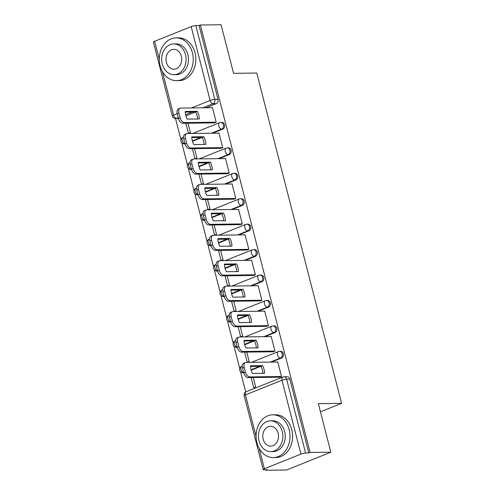 <?xml version="1.0" encoding="UTF-8"?>
<svg xmlns="http://www.w3.org/2000/svg" width="495" height="495" viewBox="0 0 495 495"><rect width="100%" height="100%" fill="white"/><g stroke="black" fill="none" stroke-linecap="round" stroke-linejoin="round"><path stroke-width="0.74" d="M212.615 133.198L222.812 129.108A3.422 2.716 -90.7 0 0 224.557 124.814A3.422 2.716 -90.7 0 0 221.933 122.426L220.782 122.438A3.422 2.716 89.3 0 1 223.412 124.827A3.422 2.716 89.3 0 1 221.667 129.121L211.47 133.217M219.149 158.635L229.34 154.539A3.422 2.716 -90.7 0 0 231.085 150.245A3.422 2.716 -90.7 0 0 228.461 147.857L227.316 147.875A3.422 2.716 89.3 0 1 229.94 150.257A3.422 2.716 89.3 0 1 228.195 154.558L218.004 158.647M225.677 184.066L235.874 179.976A3.422 2.716 -90.7 0 0 237.612 175.676A3.422 2.716 -90.7 0 0 234.989 173.293L233.844 173.306A3.422 2.716 89.3 0 1 236.468 175.694A3.422 2.716 89.3 0 1 234.723 179.988L224.532 184.078M232.211 209.496L242.401 205.406A3.422 2.716 -90.7 0 0 244.146 201.112A3.422 2.716 -90.7 0 0 241.523 198.724L240.378 198.736A3.422 2.716 89.3 0 1 243.002 201.125A3.422 2.716 89.3 0 1 241.257 205.419L231.06 209.515M238.738 234.933L248.929 230.837A3.422 2.716 -90.7 0 0 250.674 226.543A3.422 2.716 -90.7 0 0 248.051 224.161L246.906 224.173A3.422 2.716 89.3 0 1 249.529 226.555A3.422 2.716 89.3 0 1 247.785 230.856L237.594 234.946M245.266 260.364L255.463 256.274A3.422 2.716 -90.7 0 0 257.208 251.974A3.422 2.716 -90.7 0 0 254.579 249.591L253.434 249.604A3.422 2.716 89.3 0 1 256.057 251.992A3.422 2.716 89.3 0 1 254.312 256.286L244.122 260.376M251.8 285.794L261.991 281.704A3.422 2.716 -90.7 0 0 263.736 277.41A3.422 2.716 -90.7 0 0 261.113 275.022L259.968 275.041A3.422 2.716 89.3 0 1 262.591 277.423A3.422 2.716 89.3 0 1 260.846 281.717L250.649 285.813M258.328 311.231L268.519 307.135A3.422 2.716 -90.7 0 0 270.264 302.841A3.422 2.716 -90.7 0 0 267.64 300.459L266.496 300.471A3.422 2.716 89.3 0 1 269.119 302.853A3.422 2.716 89.3 0 1 267.374 307.154L257.183 311.244M264.856 336.662L275.053 332.572A3.422 2.716 -90.7 0 0 276.798 328.272A3.422 2.716 -90.7 0 0 274.174 325.889L273.023 325.902A3.422 2.716 89.3 0 1 275.647 328.29A3.422 2.716 89.3 0 1 273.902 332.584L263.711 336.68M271.39 362.099L281.581 358.003A3.422 2.716 -90.7 0 0 283.326 353.708A3.422 2.716 -90.7 0 0 280.702 351.32L279.557 351.339A3.422 2.716 89.3 0 1 282.181 353.721A3.422 2.716 89.3 0 1 280.436 358.021L270.239 362.111M175.527 118.54L180.972 139.732M181.764 142.832L187.5 165.163M188.298 168.263L194.028 190.594M194.826 193.694L200.562 216.03M201.354 219.13L207.089 241.461M207.888 244.561L213.617 266.892M214.415 269.992L220.151 292.328M220.943 295.428L226.679 317.759M227.477 320.859L233.207 343.196M234.005 346.296L239.741 368.627M240.533 371.726L245.73 391.96M265.704 469.749L265.834 470.25L267.121 469.73L263.891 469.774A3.422 0.613 165.6 0 1 263.161 469.588A3.422 0.613 165.6 0 1 264.392 468.759L300.923 454.094L281.964 380.24L245.427 394.911L256.082 436.404M330.839 452.22L310.111 452.473L200.351 25.01L221.086 24.75L233.56 73.334L256.787 73.043L341.593 403.345L318.365 403.635L330.839 452.22L286.562 469.99L265.834 470.25M162.379 71.447L173.597 115.149A3.422 0.613 165.6 0 0 172.371 115.972L153.407 42.118A3.422 0.613 -14.4 0 1 154.638 41.295L191.169 26.625A3.422 0.613 -14.4 0 1 195.834 25.567L199.064 25.523L218.023 99.377A3.422 2.716 89.3 0 1 216.278 103.678L206.087 107.768M195.581 111.988L185.91 115.867M199.064 25.523L200.351 25.01M308.818 452.993L289.853 379.139A3.422 2.716 -90.7 0 0 287.23 376.757L284 376.794A3.422 2.716 89.3 0 1 286.624 379.182L305.588 453.03L308.818 452.993L310.111 452.473M305.588 453.03A3.422 0.613 165.6 0 0 300.923 454.094M279.533 377.202L281.507 376.559L277.738 361.888L277.398 362.024M244.617 352.124L247.222 362.266L249.158 361.492L246.745 352.1M273.005 351.772L274.972 351.128L271.204 336.452L270.864 336.588M238.083 326.688L240.688 336.835L242.624 336.055L240.217 326.663M266.471 326.341L268.445 325.691L264.676 311.021L264.336 311.157M231.555 301.257L234.16 311.404L236.096 310.625L233.683 301.232M259.943 300.904L261.911 300.261L258.149 285.584L257.808 285.72M225.027 275.826L227.632 285.968L229.569 285.194L227.156 275.795M253.415 275.474L255.383 274.824L251.615 260.153L251.274 260.29M218.493 250.39L221.098 260.537L223.035 259.757L220.621 250.365M246.881 250.037L248.855 249.393L245.087 234.723L244.747 234.859M211.965 224.959L214.57 235.1L216.507 234.327L214.094 224.934M240.353 224.606L242.321 223.963L238.559 209.286L238.219 209.422M205.437 199.528L208.042 209.67L209.979 208.89L207.566 199.497M233.826 199.176L235.793 198.526L232.025 183.855L231.685 183.992M198.903 174.092L201.508 184.239L203.445 183.459L201.032 174.067M227.292 173.739L229.265 173.095L225.497 158.425L225.157 158.561M192.376 148.661L194.981 158.802L196.917 158.029L194.504 148.636M220.764 148.308L222.731 147.665L218.963 132.988L218.629 133.124M185.848 123.23L188.447 133.372L190.383 132.592L187.976 123.199M214.236 122.878L216.204 122.228L212.435 107.557L212.095 107.693M202.115 137.418L192.437 141.304M208.643 162.849L198.971 166.735M215.17 188.286L205.499 192.165M221.704 213.716L212.027 217.602M228.232 239.147L218.561 243.033M234.76 264.584L225.089 268.463M241.294 290.014L231.617 293.9M247.822 315.451L238.151 319.331M254.35 340.882L244.679 344.761M260.884 366.312L251.213 370.198M320.469 411.828L341.593 403.345M251.144 377.555L253.749 387.703L255.686 386.923L253.273 377.53M262.61 365.638A10.692 6.225 -111.9 0 1 264.578 373.304L252.512 373.453A10.692 6.225 -111.9 0 1 250.544 365.786L262.61 365.638L260.933 366.312A10.692 6.225 -111.9 0 1 262.888 373.323M260.933 366.312L250.563 366.442M279.904 377.196L248.113 377.592A5.129 2.989 -111.9 0 1 243.732 372.741L242.519 368.014A5.129 2.989 -111.9 0 1 243.732 363.212L245.409 362.538A5.129 2.989 68.1 0 0 244.196 367.339L245.409 372.067A5.129 2.989 68.1 0 0 249.789 376.918L248.113 377.592M277.769 362.018L246.065 362.408A5.129 2.989 68.1 0 0 245.409 362.538M281.494 376.528L249.789 376.918M256.082 340.207A10.692 6.225 -111.9 0 1 258.05 347.867L245.984 348.016A10.692 6.225 -111.9 0 1 244.016 340.356L256.082 340.207L254.405 340.882A10.692 6.225 -111.9 0 1 256.354 347.892M254.405 340.882L244.029 341.012M273.376 351.766L241.585 352.162A5.129 2.989 -111.9 0 1 237.204 347.311L235.985 342.583A5.129 2.989 -111.9 0 1 237.198 337.782L238.881 337.107A5.129 2.989 68.1 0 0 237.668 341.909L238.881 346.636A5.129 2.989 68.1 0 0 243.262 351.487L241.585 352.162M271.241 336.581L239.537 336.977A5.129 2.989 68.1 0 0 238.881 337.107M274.966 351.091L243.262 351.487M249.554 314.777A10.692 6.225 -111.9 0 1 251.522 322.437L239.456 322.585A10.692 6.225 -111.9 0 1 237.489 314.925L249.554 314.777L247.871 315.445A10.692 6.225 -111.9 0 1 249.827 322.455M247.871 315.445L237.501 315.575M266.848 326.335L235.051 326.731A5.129 2.989 -111.9 0 1 230.67 321.874L229.457 317.147A5.129 2.989 -111.9 0 1 230.67 312.345L232.347 311.671A5.129 2.989 68.1 0 0 231.134 316.472L232.347 321.199A5.129 2.989 68.1 0 0 236.728 326.057L235.051 326.731M264.707 311.151L233.003 311.547A5.129 2.989 68.1 0 0 232.347 311.671M268.438 325.661L236.728 326.057M289.179 429.722A21.384 16.96 -90.7 0 0 272.782 414.816A21.384 16.96 -90.7 0 0 256.911 442.672A21.384 16.96 -90.7 0 0 273.308 457.578A21.384 16.96 -90.7 0 0 289.179 429.722M273.308 457.578L275.913 457.547A21.384 16.96 -90.7 0 0 291.784 429.685A21.384 16.96 -90.7 0 0 275.381 414.779L272.782 414.816M270.456 420.83L272.856 420.8A15.395 12.214 89.3 0 1 284.662 431.535A15.395 12.214 89.3 0 1 273.234 451.595L270.839 451.619A15.395 12.214 -90.7 0 0 282.268 431.56A15.395 12.214 -90.7 0 0 270.456 420.83A15.395 12.214 -90.7 0 0 259.034 440.89A15.395 12.214 -90.7 0 0 270.839 451.619M263.161 439.232A9.925 7.871 -90.7 0 0 270.771 446.15A9.925 7.871 -90.7 0 0 278.134 433.224A9.925 7.871 -90.7 0 0 270.524 426.306A9.925 7.871 -90.7 0 0 263.161 439.232M192.4 52.792A21.384 16.96 -90.7 0 0 176.003 37.886A21.384 16.96 -90.7 0 0 160.133 65.748A21.384 16.96 -90.7 0 0 176.529 80.654A21.384 16.96 -90.7 0 0 192.4 52.792M176.529 80.654L179.134 80.617A21.384 16.96 -90.7 0 0 195.005 52.761A21.384 16.96 -90.7 0 0 178.602 37.855L176.003 37.886M173.677 43.907L176.078 43.876A15.395 12.214 89.3 0 1 187.883 54.605A15.395 12.214 89.3 0 1 176.455 74.665L174.061 74.695A15.395 12.214 -90.7 0 0 185.489 54.636A15.395 12.214 -90.7 0 0 173.677 43.907A15.395 12.214 -90.7 0 0 162.255 63.96A15.395 12.214 -90.7 0 0 174.061 74.695M166.382 62.302A9.925 7.871 -90.7 0 0 173.993 69.22A9.925 7.871 -90.7 0 0 181.356 56.294A9.925 7.871 -90.7 0 0 173.745 49.376A9.925 7.871 -90.7 0 0 166.382 62.302M243.02 289.34A10.692 6.225 -111.9 0 1 244.988 297.006L232.922 297.155A10.692 6.225 -111.9 0 1 230.955 289.488L243.02 289.34L241.343 290.014A10.692 6.225 -111.9 0 1 243.299 297.025M241.343 290.014L230.973 290.144M260.314 300.898L228.523 301.294A5.129 2.989 -111.9 0 1 224.142 296.443L222.929 291.716A5.129 2.989 -111.9 0 1 224.142 286.914L225.819 286.24A5.129 2.989 68.1 0 0 224.606 291.041L225.819 295.769A5.129 2.989 68.1 0 0 230.2 300.62L228.523 301.294M258.18 285.72L226.475 286.11A5.129 2.989 68.1 0 0 225.819 286.24M261.904 300.23L230.2 300.62M236.492 263.909A10.692 6.225 -111.9 0 1 238.46 271.569L226.394 271.718A10.692 6.225 -111.9 0 1 224.427 264.058L236.492 263.909L234.816 264.584A10.692 6.225 -111.9 0 1 236.765 271.594M234.816 264.584L224.439 264.707M253.787 275.468L221.995 275.863A5.129 2.989 -111.9 0 1 217.614 271.012L216.395 266.285A5.129 2.989 -111.9 0 1 217.608 261.484L219.291 260.809A5.129 2.989 68.1 0 0 218.078 265.611L219.291 270.338A5.129 2.989 68.1 0 0 223.672 275.189L221.995 275.863M251.652 260.283L219.947 260.679A5.129 2.989 68.1 0 0 219.291 260.809M255.377 274.793L223.672 275.189M229.965 238.472A10.692 6.225 -111.9 0 1 231.932 246.139L219.867 246.287A10.692 6.225 -111.9 0 1 217.899 238.627L229.965 238.472L228.282 239.147A10.692 6.225 -111.9 0 1 230.237 246.157M228.282 239.147L217.911 239.277M247.259 250.037L215.461 250.427A5.129 2.989 -111.9 0 1 211.08 245.576L209.868 240.848A5.129 2.989 -111.9 0 1 211.08 236.047L212.757 235.373A5.129 2.989 68.1 0 0 211.544 240.174L212.757 244.901A5.129 2.989 68.1 0 0 217.138 249.758L215.461 250.427M245.118 234.853L213.413 235.249A5.129 2.989 68.1 0 0 212.757 235.373M248.843 249.362L217.138 249.758M223.431 213.042A10.692 6.225 -111.9 0 1 225.398 220.702L213.333 220.857A10.692 6.225 -111.9 0 1 211.365 213.19L223.431 213.042L221.754 213.716A10.692 6.225 -111.9 0 1 223.709 220.727M221.754 213.716L211.384 213.846M240.725 224.6L208.933 224.996A5.129 2.989 -111.9 0 1 204.553 220.145L203.34 215.418A5.129 2.989 -111.9 0 1 204.553 210.616L206.229 209.942A5.129 2.989 68.1 0 0 205.017 214.743L206.229 219.471A5.129 2.989 68.1 0 0 210.61 224.322L208.933 224.996M238.59 209.422L206.885 209.812A5.129 2.989 68.1 0 0 206.229 209.942M242.315 223.932L210.61 224.322M216.903 187.611A10.692 6.225 -111.9 0 1 218.87 195.271L206.805 195.42A10.692 6.225 -111.9 0 1 204.837 187.76L216.903 187.611L215.226 188.286A10.692 6.225 -111.9 0 1 217.175 195.296M215.226 188.286L204.85 188.409M234.197 199.169L202.399 199.565A5.129 2.989 -111.9 0 1 198.019 194.714L196.806 189.981A5.129 2.989 -111.9 0 1 198.019 185.179L199.702 184.511A5.129 2.989 68.1 0 0 198.483 189.313L199.702 194.04A5.129 2.989 68.1 0 0 204.082 198.891L202.399 199.565M232.062 183.985L200.357 184.381A5.129 2.989 68.1 0 0 199.702 184.511M235.787 198.495L204.082 198.891M210.375 162.174A10.692 6.225 -111.9 0 1 212.343 169.841L200.277 169.989A10.692 6.225 -111.9 0 1 198.309 162.329L210.375 162.174L208.692 162.849A10.692 6.225 -111.9 0 1 210.647 169.859M208.692 162.849L198.322 162.979M227.669 173.739L195.871 174.129A5.129 2.989 -111.9 0 1 191.491 169.278L190.278 164.55A5.129 2.989 -111.9 0 1 191.491 159.749L193.168 159.074A5.129 2.989 68.1 0 0 191.955 163.876L193.168 168.603A5.129 2.989 68.1 0 0 197.548 173.454L195.871 174.129M225.528 158.555L193.823 158.945A5.129 2.989 68.1 0 0 193.168 159.074M229.253 173.064L197.548 173.454M203.841 136.744A10.692 6.225 -111.9 0 1 205.809 144.404L193.743 144.559A10.692 6.225 -111.9 0 1 191.775 136.892L203.841 136.744L202.164 137.418A10.692 6.225 -111.9 0 1 204.119 144.429M202.164 137.418L191.794 137.548M221.135 148.302L189.344 148.698A5.129 2.989 -111.9 0 1 184.963 143.847L183.75 139.12A5.129 2.989 -111.9 0 1 184.963 134.318L186.64 133.644A5.129 2.989 68.1 0 0 185.427 138.445L186.64 143.173A5.129 2.989 68.1 0 0 191.021 148.024L189.344 148.698M219 133.124L187.296 133.514A5.129 2.989 68.1 0 0 186.64 133.644M222.725 147.634L191.021 148.024M197.313 111.313A10.692 6.225 -111.9 0 1 199.281 118.973L187.215 119.122A10.692 6.225 -111.9 0 1 185.248 111.462L197.313 111.313L195.636 111.988A10.692 6.225 -111.9 0 1 197.585 118.992M195.636 111.988L185.26 112.111M214.607 122.871L182.81 123.267A5.129 2.989 -111.9 0 1 178.429 118.41L177.216 113.683A5.129 2.989 -111.9 0 1 178.429 108.881L180.106 108.207A5.129 2.989 68.1 0 0 178.893 113.008L180.112 117.742A5.129 2.989 68.1 0 0 184.493 122.593L182.81 123.267M212.473 107.687L180.768 108.083A5.129 2.989 68.1 0 0 180.106 108.207M216.197 122.197L184.493 122.593M222.812 129.108L221.667 129.121A3.422 1.992 -111.9 0 1 218.747 125.885A3.422 1.992 68.1 0 1 219.551 122.686L192.753 133.446M229.34 154.539L228.195 154.558A3.422 1.992 -111.9 0 1 225.274 151.322A3.422 1.992 68.1 0 1 226.085 148.123L199.281 158.883M235.874 179.976L234.723 179.988A3.422 1.992 -111.9 0 1 231.802 176.752A3.422 1.992 68.1 0 1 232.613 173.553L205.809 184.313M242.401 205.406L241.257 205.419A3.422 1.992 -111.9 0 1 238.336 202.189A3.422 1.992 68.1 0 1 239.141 198.984L212.343 209.744M248.929 230.837L247.785 230.856A3.422 1.992 -111.9 0 1 244.864 227.62A3.422 1.992 68.1 0 1 245.675 224.421L218.87 235.181M255.463 256.274L254.312 256.286A3.422 1.992 -111.9 0 1 251.392 253.05A3.422 1.992 68.1 0 1 252.203 249.851L225.398 260.611M261.991 281.704L260.846 281.717A3.422 1.992 -111.9 0 1 257.926 278.487A3.422 1.992 68.1 0 1 258.73 275.282L231.932 286.042M268.519 307.135L267.374 307.154A3.422 1.992 -111.9 0 1 264.454 303.918A3.422 1.992 68.1 0 1 265.264 300.719L238.46 311.479M275.053 332.572L273.902 332.584A3.422 1.992 -111.9 0 1 270.982 329.348A3.422 1.992 68.1 0 1 271.792 326.149L244.994 336.909M281.581 358.003L280.436 358.021A3.422 1.992 -111.9 0 1 277.516 354.785A3.422 1.992 68.1 0 1 278.326 351.58L251.522 362.34M216.278 103.678L213.054 103.715L202.857 107.805M192.351 112.025L185.619 114.729M178.243 117.686L176.517 118.379A3.422 2.716 89.3 0 1 175.725 118.54L178.454 118.509M178.417 118.361L176.517 118.379A3.422 1.992 68.1 0 1 173.597 115.149L178.893 113.008M191.528 107.947L210.134 100.479L191.169 26.625M154.638 41.295L159.303 59.474M259.157 448.377L264.392 468.759M200.964 137.431L192.326 140.902M207.498 162.867L198.86 166.332M214.026 188.298L205.388 191.769M220.553 213.729L211.916 217.2M227.087 239.165L218.45 242.63M233.615 264.596L224.978 268.067M240.143 290.027L231.505 293.498M246.677 315.464L238.039 318.929M253.205 340.894L244.567 344.365M259.739 366.331L251.095 369.796M245.409 372.067L243.732 372.741A3.422 2.716 89.3 0 1 243.107 372.846L243.757 372.834M243.107 372.846A3.422 3.422 0 0 1 241.789 366.25A3.422 1.992 68.1 0 0 240.985 369.449A3.422 1.992 68.1 0 0 243.713 372.673M238.881 346.636L237.204 347.311A3.422 2.716 89.3 0 1 236.579 347.41L237.229 347.403M232.347 321.199L230.67 321.874A3.422 2.716 89.3 0 1 230.051 321.979L230.695 321.973M225.819 295.769L224.142 296.443A3.422 2.716 89.3 0 1 223.517 296.548L224.167 296.536M219.291 270.338L217.614 271.012A3.422 2.716 89.3 0 1 216.989 271.112L217.639 271.105M212.757 244.901L211.08 245.576A3.422 2.716 89.3 0 1 210.462 245.681L211.105 245.675M206.229 219.471L204.553 220.145A3.422 2.716 89.3 0 1 203.928 220.25L204.577 220.238M199.702 194.04L198.019 194.714A3.422 2.716 89.3 0 1 197.4 194.813L198.049 194.807M193.168 168.603L191.491 169.278A3.422 2.716 89.3 0 1 190.866 169.383L191.516 169.377M186.64 143.173L184.963 143.847A3.422 2.716 89.3 0 1 184.338 143.952L184.988 143.94M236.579 347.41A3.422 3.422 0 0 1 235.261 340.814A3.422 1.992 68.1 0 0 234.451 344.019A3.422 1.992 68.1 0 0 237.185 347.243M230.051 321.979A3.422 3.422 0 0 1 228.733 315.383A3.422 1.992 68.1 0 0 227.923 318.582A3.422 1.992 68.1 0 0 230.651 321.806M223.517 296.548A3.422 3.422 0 0 1 222.199 289.952A3.422 1.992 68.1 0 0 221.395 293.151A3.422 1.992 68.1 0 0 224.124 296.375M216.989 271.112A3.422 3.422 0 0 1 215.672 264.516A3.422 1.992 68.1 0 0 214.861 267.721A3.422 1.992 68.1 0 0 217.596 270.944M210.462 245.681A3.422 3.422 0 0 1 209.144 239.085A3.422 1.992 68.1 0 0 208.333 242.284A3.422 1.992 68.1 0 0 211.062 245.508M203.928 220.25A3.422 3.422 0 0 1 202.61 213.654A3.422 1.992 68.1 0 0 201.805 216.853A3.422 1.992 68.1 0 0 204.534 220.077M197.4 194.813A3.422 3.422 0 0 1 196.082 188.218A3.422 1.992 68.1 0 0 195.271 191.423A3.422 1.992 68.1 0 0 198.006 194.646M190.866 169.383A3.422 3.422 0 0 1 189.554 162.787A3.422 1.992 68.1 0 0 188.744 165.986A3.422 1.992 68.1 0 0 191.472 169.21M184.338 143.952A3.422 3.422 0 0 1 183.02 137.35A3.422 1.992 68.1 0 0 182.216 140.555A3.422 1.992 68.1 0 0 184.944 143.779M289.853 379.139L286.624 379.182A3.422 0.613 -14.4 0 0 281.964 380.24A3.422 1.992 -111.9 0 1 282.769 377.042L246.238 391.706A3.422 3.422 0 0 0 244.202 395.734L263.161 469.588M218.023 99.377L214.793 99.421A3.422 2.716 89.3 0 1 213.054 103.715A3.422 1.992 68.1 0 1 210.134 100.479A3.422 0.613 -14.4 0 1 214.793 99.421L195.834 25.567M244.202 395.734A3.422 0.613 165.6 0 1 245.427 394.911A3.422 1.992 -111.9 0 1 246.238 391.706M244.196 367.339L242.519 368.014M237.668 341.909L235.985 342.583M231.134 316.472L229.457 317.147M224.606 291.041L222.929 291.716M218.078 265.611L216.395 266.285M211.544 240.174L209.868 240.848M205.017 214.743L203.34 215.418M198.483 189.313L196.806 189.981M191.955 163.876L190.278 164.55M185.427 138.445L183.75 139.12M180.112 117.742L178.429 118.41M241.789 366.25L242.278 366.053M279.557 351.339A3.422 3.422 0 0 0 278.326 351.58M235.261 340.814L235.744 340.622M273.023 325.902A3.422 3.422 0 0 0 271.792 326.149M228.733 315.383L229.216 315.191M266.496 300.471A3.422 3.422 0 0 0 265.264 300.719M222.199 289.952L222.688 289.754M259.968 275.041A3.422 3.422 0 0 0 258.73 275.282M215.672 264.516L216.154 264.324M253.434 249.604A3.422 3.422 0 0 0 252.203 249.851M209.144 239.085L209.626 238.887M246.906 224.173A3.422 3.422 0 0 0 245.675 224.421M202.61 213.654L203.099 213.456M240.378 198.736A3.422 3.422 0 0 0 239.141 198.984M196.082 188.218L196.565 188.026M233.844 173.306A3.422 3.422 0 0 0 232.613 173.553M189.554 162.787L190.037 162.589M227.316 147.875A3.422 3.422 0 0 0 226.085 148.123M183.02 137.35L183.509 137.158M220.782 122.438A3.422 3.422 0 0 0 219.551 122.686M172.371 115.972A3.422 3.422 0 0 0 175.725 118.54M284 376.794A3.422 3.422 0 0 0 282.769 377.042"/></g></svg>
